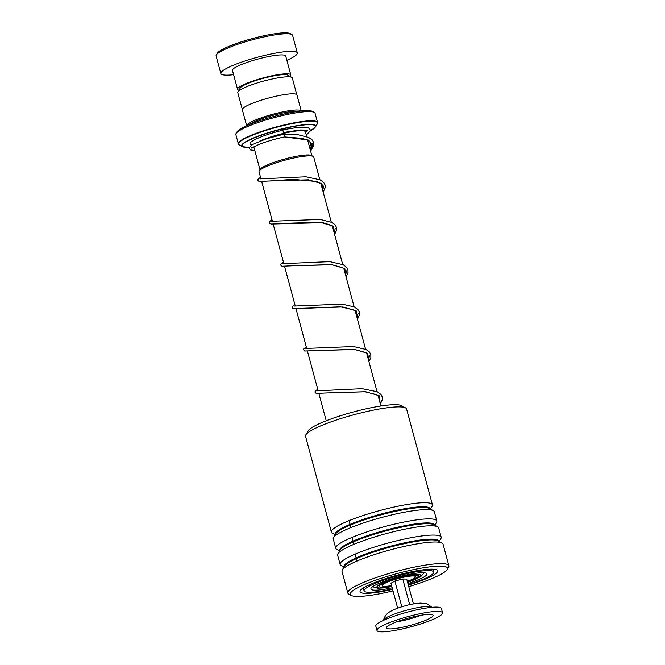 <?xml version="1.0" encoding="UTF-8"?>
<svg xmlns="http://www.w3.org/2000/svg" width="665" height="665" viewBox="0 0 665 665"><rect width="100%" height="100%" fill="white"/><g stroke="black" fill="none" stroke-linecap="round" stroke-linejoin="round"><path stroke-width="1" d="M242.309 109.417L237.779 92.635A28.229 4.414 -15.1 0 1 237.937 91.87L240.289 87.905A24.896 3.89 -15.1 0 1 241.952 86.4A24.896 3.89 -15.1 0 1 266.474 77.481A24.896 3.89 -15.1 0 1 287.746 75.103L291.769 77.348A28.229 4.414 -15.1 0 1 292.292 77.93L296.823 94.704M237.937 91.87A28.229 4.414 -15.1 0 1 239.832 90.157A28.229 4.414 -15.1 0 1 267.638 80.049A28.229 4.414 -15.1 0 1 291.769 77.348M259.2 170.98L260.198 169.301A26.899 4.206 -15.1 0 1 261.993 167.671A26.899 4.206 -15.1 0 1 288.494 158.037A26.899 4.206 -15.1 0 1 311.486 155.469L313.19 156.416A28.312 4.431 164.9 0 0 288.992 159.126A28.312 4.431 164.9 0 0 261.096 169.267A28.312 4.431 164.9 0 0 259.2 170.98A28.312 4.431 164.9 0 0 259.042 171.753L260.954 178.835M249.417 124.555A26.874 4.206 -15.1 0 1 250.223 123.964A26.874 4.206 -15.1 0 1 274.321 114.945A26.874 4.206 -15.1 0 1 298.294 111.371M301.278 111.005L296.947 94.962A28.287 4.422 -15.1 0 0 274.396 96.566A28.287 4.422 -15.1 0 0 244.379 107.215A28.287 4.422 -15.1 0 0 242.326 109.7L246.657 125.743A28.287 4.422 -15.1 0 1 248.743 123.399A28.287 4.422 -15.1 0 1 278.319 112.859A28.287 4.422 -15.1 0 1 301.262 111.005M236.092 133.482L237.089 131.803A39.609 6.193 -15.1 0 1 239.732 129.401A39.609 6.193 -15.1 0 1 278.751 115.22A39.609 6.193 -15.1 0 1 312.592 111.429L314.296 112.377A41.022 6.417 164.9 0 0 279.242 116.308A41.022 6.417 164.9 0 0 238.835 130.997A41.022 6.417 164.9 0 0 236.092 133.482A41.022 6.417 164.9 0 0 235.859 134.596L238.344 143.815A41.022 6.417 -15.1 0 1 241.32 140.215A41.022 6.417 -15.1 0 1 284.853 124.779A41.022 6.417 -15.1 0 1 317.554 122.443L315.06 113.225A41.022 6.417 164.9 0 0 314.296 112.377M319.84 179.691L313.714 156.998A28.312 4.431 164.9 0 0 313.19 156.416M216.341 54.921L217.339 53.242A38.188 5.977 -15.1 0 1 219.891 50.931A38.188 5.977 -15.1 0 1 257.513 37.248A38.188 5.977 -15.1 0 1 290.148 33.591L291.852 34.547A39.609 6.193 164.9 0 0 258.003 38.337A39.609 6.193 164.9 0 0 218.993 52.518A39.609 6.193 164.9 0 0 216.341 54.921A39.609 6.193 164.9 0 0 216.117 56.001L220.847 73.532A39.609 6.193 164.9 0 0 233.615 74.696M290.04 76.384A27.581 4.314 164.9 0 0 290.805 74.912A27.581 4.314 164.9 0 0 268.818 76.483A27.581 4.314 164.9 0 0 239.55 86.866A27.581 4.314 164.9 0 0 237.546 89.285A27.581 4.314 164.9 0 0 238.951 90.166M290.805 74.912L285.709 56.026A27.581 4.314 164.9 0 0 263.722 57.597A27.581 4.314 164.9 0 0 234.454 67.98A27.581 4.314 164.9 0 0 232.451 70.399L237.546 89.285M286.873 60.324A39.609 6.193 164.9 0 0 294.445 56.375A39.609 6.193 164.9 0 0 297.322 52.901A39.609 6.193 164.9 0 0 265.751 55.153A39.609 6.193 164.9 0 0 223.723 70.058A39.609 6.193 164.9 0 0 220.847 73.532M297.322 52.901L292.592 35.361A39.609 6.193 164.9 0 0 291.852 34.547M442.533 612.781L441.361 608.467A33.948 5.312 164.9 0 0 407.886 612A33.948 5.312 164.9 0 0 375.783 625.931A33.948 5.312 164.9 0 0 375.816 626.156L376.98 630.47A33.948 5.312 164.9 0 0 410.455 626.937A33.948 5.312 164.9 0 0 442.558 613.005A33.948 5.312 164.9 0 0 442.533 612.781A33.948 5.312 164.9 0 0 409.05 616.314A33.948 5.312 164.9 0 0 376.947 630.245A33.948 5.312 164.9 0 0 376.98 630.47M433.065 615.499A24.123 3.774 164.9 0 0 432.89 615.058A24.123 3.774 164.9 0 0 408.767 617.985A24.123 3.774 164.9 0 0 386.456 627.585A24.123 3.774 164.9 0 0 386.44 627.752A24.123 3.774 164.9 0 0 409.773 625.524A24.123 3.774 164.9 0 0 433.065 615.499M409.715 604.685L402.774 578.982L406.731 579.082L413.431 603.928M402.774 578.982L394.885 581.052L390.945 583.238L397.67 608.176M394.885 581.052L401.826 606.788M391.577 585.582A17.257 2.702 -15.1 0 1 384.403 586.355A17.257 2.702 -15.1 0 1 382.209 585.316A17.257 2.702 -15.1 0 1 395.126 579.414A17.257 2.702 -15.1 0 1 413.273 575.965A17.257 2.702 -15.1 0 1 415.301 576.389A17.257 2.702 -15.1 0 1 407.329 581.335M305.834 434.844L308.219 430.82A48.944 7.656 -15.1 0 1 353.198 412.009A48.944 7.656 -15.1 0 1 401.527 405.642L405.617 407.928A52.336 8.188 164.9 0 0 353.93 414.736A52.336 8.188 164.9 0 0 305.834 434.844A52.336 8.188 164.9 0 0 305.526 436.248A52.336 8.188 164.9 0 0 305.534 436.273A52.336 8.188 164.9 0 0 305.543 436.29L331.386 532.083A52.336 8.188 -15.1 0 1 331.378 532.058A52.336 8.188 -15.1 0 1 379.848 510.529A52.336 8.188 -15.1 0 1 432.441 504.818A52.336 8.188 -15.1 0 1 432.45 504.835A52.336 8.188 -15.1 0 1 432.142 506.24L430.471 509.058M432.441 504.818L406.589 409A52.336 8.188 164.9 0 0 406.589 409A52.336 8.188 164.9 0 0 405.617 407.928M408.767 586.638A50.357 7.88 164.9 0 0 447.188 569.514A50.357 7.88 164.9 0 0 447.487 568.159A50.357 7.88 164.9 0 0 396.947 573.621A50.357 7.88 164.9 0 0 350.239 594.352A50.357 7.88 164.9 0 0 351.187 595.416A50.357 7.88 164.9 0 0 393.007 590.886M351.187 595.416L348.801 594.086A52.336 8.188 -15.1 0 1 347.82 593.005A52.336 8.188 -15.1 0 1 347.82 592.981A52.336 8.188 -15.1 0 1 396.29 571.443A52.336 8.188 -15.1 0 1 448.883 565.732A52.336 8.188 -15.1 0 1 448.883 565.757A52.336 8.188 -15.1 0 1 448.584 567.162L447.188 569.514M392.583 589.323A40.174 6.284 -15.1 0 1 360.073 591.709A40.174 6.284 -15.1 0 1 360.305 590.628A40.174 6.284 -15.1 0 1 397.221 575.192A40.174 6.284 -15.1 0 1 436.897 569.963A40.174 6.284 -15.1 0 1 437.653 570.811A40.174 6.284 -15.1 0 1 408.343 585.075M362.949 588.226A36.775 5.752 164.9 0 0 363.456 588.5M433.106 569.706A36.775 5.752 164.9 0 0 433.397 569.215M339.591 550.944L336.731 549.348A52.336 8.188 -15.1 0 1 335.75 548.268L333.256 539.007A52.336 8.188 -15.1 0 1 333.256 539.007A52.336 8.188 -15.1 0 1 333.248 538.982A52.336 8.188 -15.1 0 1 333.556 537.578A52.336 8.188 -15.1 0 1 381.652 517.47A52.336 8.188 -15.1 0 1 433.331 510.654A52.336 8.188 -15.1 0 1 434.312 511.734A52.336 8.188 -15.1 0 1 434.32 511.759M335.75 548.268A52.336 8.188 -15.1 0 1 335.75 548.251A52.336 8.188 -15.1 0 1 384.22 526.713A52.336 8.188 -15.1 0 1 436.814 521.003A52.336 8.188 -15.1 0 1 436.814 521.028A52.336 8.188 -15.1 0 1 436.506 522.424L434.844 525.242M343.955 567.129L341.095 565.533A52.336 8.188 -15.1 0 1 340.123 564.452L337.621 555.192A52.336 8.188 -15.1 0 1 337.621 555.192A52.336 8.188 -15.1 0 1 337.612 555.167A52.336 8.188 -15.1 0 1 337.92 553.762A52.336 8.188 -15.1 0 1 386.016 533.654A52.336 8.188 -15.1 0 1 437.703 526.846A52.336 8.188 -15.1 0 1 438.676 527.927A52.336 8.188 -15.1 0 1 438.684 527.944L441.178 537.187A52.336 8.188 -15.1 0 1 441.186 537.212A52.336 8.188 -15.1 0 1 440.878 538.608L439.208 541.435M340.123 564.452A52.336 8.188 -15.1 0 1 340.114 564.435A52.336 8.188 -15.1 0 1 388.584 542.898A52.336 8.188 -15.1 0 1 441.178 537.187M341.993 571.401A52.336 8.188 -15.1 0 1 341.985 571.376A52.336 8.188 -15.1 0 1 342.292 569.955A52.336 8.188 -15.1 0 1 390.38 549.839A52.336 8.188 -15.1 0 1 442.067 543.031A52.336 8.188 -15.1 0 1 443.048 544.111A52.336 8.188 -15.1 0 1 443.048 544.128M335.226 534.76L332.359 533.164A52.336 8.188 -15.1 0 1 331.386 532.083M341.985 571.376A52.336 8.188 -15.1 0 1 341.985 571.351L347.82 593.005M310.638 151.113L313.681 145.519L313.581 142.418L312.168 139.924L308.618 137.406L298.061 134.746L284.154 134.089L284.429 136.915M282.766 129.791L283.456 132.51L282.8 129.758L298.519 127.264L307.637 127.58L309.366 128.486L310.156 129.717L310.098 131.229L306.299 135.045M407.919 583.521A28.994 4.539 164.9 0 0 426.905 573.887A28.994 4.539 164.9 0 0 417.238 573.08A28.994 4.539 164.9 0 0 386.722 580.42A28.994 4.539 164.9 0 0 370.92 588.999A28.994 4.539 164.9 0 0 380.579 589.813A28.994 4.539 164.9 0 0 392.167 587.769M408.219 584.626A36.068 5.644 164.9 0 0 433.738 572.05A36.068 5.644 164.9 0 0 421.71 571.036A36.068 5.644 164.9 0 0 383.755 580.171A36.068 5.644 164.9 0 0 364.088 590.836A36.068 5.644 164.9 0 0 376.116 591.85A36.068 5.644 164.9 0 0 392.466 588.874M312.384 143.615L310.181 149.425L312.384 143.615M323.822 186L322.683 190.232L323.822 186M335.26 228.394L334.121 232.625L335.26 228.394M346.698 270.788L345.559 275.019L346.698 270.788M358.136 313.173L356.997 317.404L358.136 313.173M369.574 355.576L368.435 359.798L369.574 355.576M356.698 561.169L355.368 554.02M353.597 544.452L352.284 537.295M350.546 527.719L349.258 520.562M382.375 584.901A17.681 2.768 -15.1 0 1 381.436 584.452M391.71 586.073A20.191 3.159 -15.1 0 1 380.804 584.643A20.191 3.159 -15.1 0 1 406.298 576.181A20.191 3.159 -15.1 0 1 416.864 577.677A20.191 3.159 -15.1 0 1 407.462 581.825M415.525 575.25A17.681 2.768 -15.1 0 1 414.943 576.114M407.57 582.224A22.66 3.541 164.9 0 0 419.066 577.245A22.66 3.541 164.9 0 0 407.204 575.574A22.66 3.541 164.9 0 0 378.601 585.075A22.66 3.541 164.9 0 0 391.818 586.48M259.608 141.163A26.874 4.206 -15.1 0 1 287.862 132.426A26.874 4.206 -15.1 0 1 305.41 131.745L305.559 130.34M251.819 144.795A29.701 4.647 -15.1 0 1 252.21 141.18A29.701 4.647 -15.1 0 1 282.725 130.24M306.291 130.157A29.701 4.647 -15.1 0 1 305.368 130.847M315.501 126.949L310.173 130.98A37.955 5.935 164.9 0 0 312.625 129.492A37.955 5.935 164.9 0 0 292.758 126.691A37.955 5.935 164.9 0 0 244.845 142.609A37.955 5.935 164.9 0 0 249.3 147.447L242.376 146.674A38.354 6.002 -15.1 0 1 244.446 142.518A38.354 6.002 -15.1 0 1 288.028 127.431A38.354 6.002 -15.1 0 1 315.501 126.949L317.263 123.981A40.856 6.392 164.9 0 0 287.995 124.496A40.856 6.392 164.9 0 0 241.57 140.564A40.856 6.392 164.9 0 0 239.367 144.995L238.344 143.815M253.398 147.148A37.955 5.935 164.9 0 0 253.88 147.098M396.897 621.742A21.031 3.292 164.9 0 0 420.928 615.258M431.868 607.32L431.701 607.137A25.046 3.915 164.9 0 0 406.664 610.171A25.046 3.915 164.9 0 0 383.497 620.146L383.447 620.387M335.393 534.477A49.11 7.681 -15.1 0 1 335.326 534.303A49.11 7.681 -15.1 0 1 380.879 514.078A49.11 7.681 -15.1 0 1 430.164 508.758A49.11 7.681 -15.1 0 1 430.189 508.9M339.757 550.662A49.11 7.681 -15.1 0 1 339.699 550.487A49.11 7.681 -15.1 0 1 385.243 530.263A49.11 7.681 -15.1 0 1 434.528 524.943A49.11 7.681 -15.1 0 1 434.553 525.084M344.121 566.854A49.11 7.681 -15.1 0 1 344.063 566.671A49.11 7.681 -15.1 0 1 389.607 546.447A49.11 7.681 -15.1 0 1 438.9 541.127A49.11 7.681 -15.1 0 1 438.925 541.268M333.556 537.578L335.825 533.746A49.11 7.681 -15.1 0 1 380.954 514.876A49.11 7.681 -15.1 0 1 429.449 508.484L433.331 510.654M337.92 553.762L340.189 549.93A49.11 7.681 -15.1 0 1 385.318 531.061A49.11 7.681 -15.1 0 1 433.813 524.668L437.703 526.846M342.292 569.955L344.553 566.123A49.11 7.681 -15.1 0 1 389.682 547.245A49.11 7.681 -15.1 0 1 438.185 540.861L442.067 543.031M284.495 136.899L308.327 140.041L312.683 144.563L310.555 150.814M322.118 188.137L322.317 185.668L320.015 182.991L316.856 181.553L293.282 179.351L269.491 180.996L308.56 179.799L321.951 183.739L323.057 191.62M279.982 223.473L319.981 222.193L333.381 226.133L334.495 234.013M344.994 272.916L345.193 270.447L342.899 267.779L332.151 264.745L292.367 265.776L331.436 264.587L344.827 268.527L345.933 276.407M302.833 308.261L342.866 306.972L356.257 310.912L357.371 318.793M367.87 357.704L368.069 355.235L365.775 352.558L355.035 349.532L315.227 350.563L354.304 349.366L367.703 353.306L368.809 361.186M379.308 400.089L379.507 397.62L376.764 394.686L364.836 391.735L326.673 392.949L365.75 391.76L379.141 395.7L380.247 403.58M381.369 584.078L381.07 584.751L381.652 584.302C386.556 581.443 394.528 578.799 405.567 576.364L415.999 575.325L415.392 574.901M259.973 169.683L253.822 146.89M326.224 420.746L318.901 393.613M318.144 390.796L307.463 351.22M306.706 348.402L296.025 308.826M295.268 306.008L284.587 266.432M283.83 263.623L273.149 224.047M272.392 221.229L261.711 181.653M372.616 586.73L377.67 588.209L384.038 587.885L391.843 586.555M407.595 582.307L414.943 579.556L420.754 576.555L424.295 572.789M253.365 147.165L253.88 147.115M242.376 146.674L239.367 144.995M317.554 122.443L317.263 123.981M380.895 405.999L378.094 395.592M377.03 391.643L366.656 353.198M365.592 349.258L355.218 310.804M354.154 306.864L343.78 268.411M342.716 264.471L332.342 226.017M331.278 222.085L320.904 183.631M311.868 155.677L307.662 140.091M306.723 136.616L305.41 131.745M431.701 607.137C424.744 601.85 425.384 603.787 420.646 603.097C414.603 603.579 409.565 604.452 405.542 605.715C399.707 607.27 394.869 609.065 391.028 611.085C385.742 613.795 384.287 617.452 383.497 620.146M413.805 575.225L415.301 576.389M382.915 583.562L382.209 585.316M448.883 565.732L443.048 544.111M436.814 521.003L434.312 511.734M251.761 147.347L252.002 148.253C251.827 148.569 251.47 147.447 260.938 143.69C267.829 141.105 275.667 138.852 284.47 136.924L302.575 138.378L308.685 140.672L310.879 143.258L309.699 147.647M323.182 192.077L325.143 187.771L325.052 184.936L323.714 182.434L320.073 179.799L305.917 176.782L260.098 178.868M334.62 234.471L336.581 230.173L336.515 227.438L335.052 224.712L331.976 222.426L320.164 219.433L271.536 221.254M333.556 230.531L333.755 228.053L331.178 225.219L322.824 222.659L271.212 224.022L269.799 223.482L269.367 221.736L271.96 219.616M346.058 276.856L348.019 272.55L347.928 269.716L346.673 267.322L343.182 264.695L329.79 261.644L282.974 263.648M357.496 319.25L359.482 314.811L359.399 312.218L357.928 309.499L354.137 306.856L342.143 304.121L294.412 306.041M356.432 315.31L356.124 311.769L353.556 309.724L340.139 306.798L294.03 308.801L292.675 308.269L292.243 306.515L294.836 304.404M368.934 361.644L370.871 357.479L370.804 354.503L369.457 351.993L366.066 349.482L353.597 346.515L305.842 348.427M380.372 404.037L382.358 399.59L382.242 396.889L380.904 394.395L377.263 391.752L362.059 388.668L317.288 390.821M252.783 147.555L254.022 147.613M305.518 132.16L307.338 130.498M307.413 130.323L307.488 130.598C308.444 130.24 305.958 130.032 300.04 129.983L283.456 132.51M284.146 134.089L266.54 138.744L251.794 144.812L249.317 147.389L249.3 148.511L250.722 149.982L254.778 150.431M260.522 177.231L257.912 179.367L257.879 180.315L258.984 181.462L269.491 180.996M283.398 262.01L280.788 264.155L280.755 265.094L281.894 266.249L292.367 265.776M306.274 346.789L303.664 348.934L303.631 349.881L304.736 351.029L315.227 350.563M317.712 389.183L315.119 391.294L315.069 392.267L316.174 393.414L326.673 392.949M433.738 572.05L432.965 569.19M364.088 590.836L363.314 587.985"/></g></svg>
